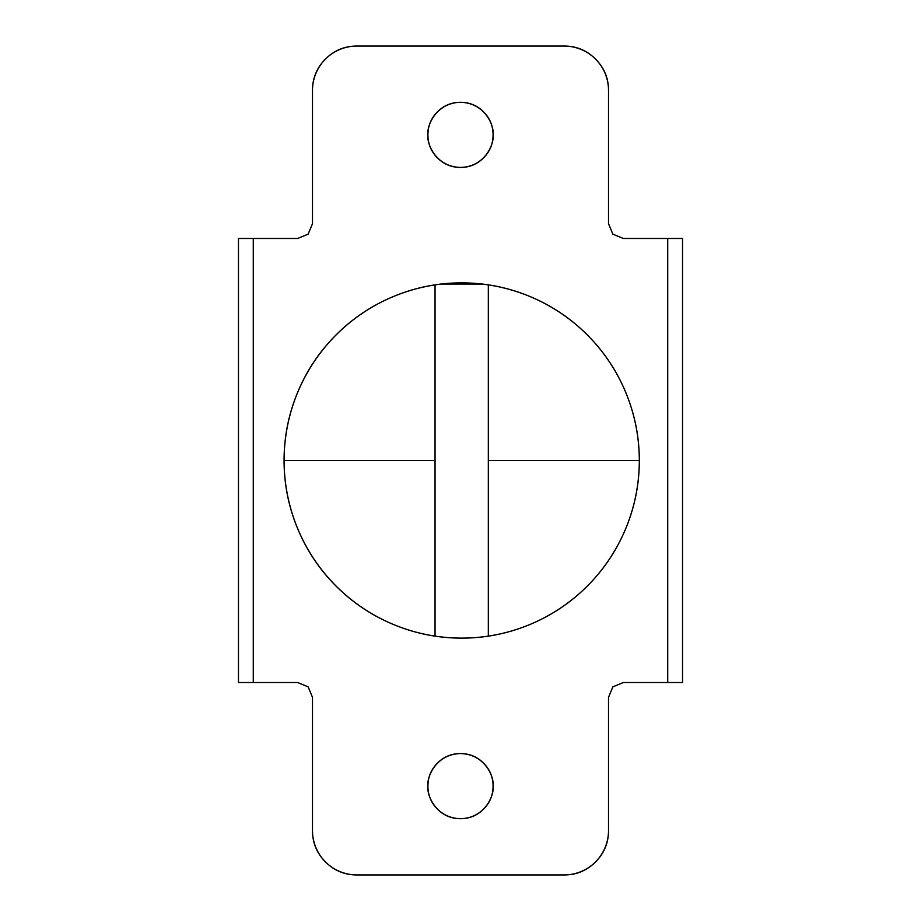 <?xml version="1.0" encoding="UTF-8"?>
<svg xmlns="http://www.w3.org/2000/svg" width="921" height="921" viewBox="0 0 921 921"><rect width="100%" height="100%" fill="white"/><g stroke="black" fill="none" stroke-linecap="round" stroke-linejoin="round"><path stroke-width="1.38" d="M461.686 284.059L441.217 284.059A177.626 177.626 0 0 0 435.046 284.888L435.046 636.112A177.626 177.626 0 0 0 488.326 636.112A177.626 177.626 0 0 1 284.071 460.5L435.046 460.5L435.046 284.888A177.626 177.626 0 0 0 435.046 636.112L435.046 460.5L284.071 460.5C284.071 436.945 288.572 414.289 297.587 392.53C306.601 370.772 319.437 351.557 336.084 334.899C352.743 318.252 371.957 305.415 393.716 296.401C415.475 287.387 438.131 282.874 461.686 282.874C485.24 282.874 507.897 287.387 529.656 296.401C551.426 305.415 570.629 318.252 587.287 334.899C603.934 351.557 616.771 370.772 625.785 392.53C634.799 414.289 639.312 436.945 639.312 460.5A177.626 177.626 0 0 1 488.326 636.112L488.326 284.888A177.626 177.626 0 0 1 639.312 460.5A177.626 177.626 0 0 0 488.326 284.888L488.326 460.5L639.312 460.5L488.326 460.5L488.326 636.112A177.626 177.626 0 0 0 639.312 460.5C639.312 484.055 634.799 506.711 625.785 528.47C616.771 550.228 603.934 569.443 587.287 586.101C570.629 602.748 551.426 615.585 529.656 624.599C507.897 633.613 485.24 638.126 461.686 638.126C438.131 638.126 415.475 633.613 393.716 624.599C371.957 615.585 352.743 602.748 336.084 586.101C319.437 569.443 306.601 550.228 297.587 528.47C288.572 506.711 284.071 484.055 284.071 460.5A177.626 177.626 0 0 1 488.326 284.888A177.626 177.626 0 0 0 441.217 284.059L482.167 284.059M493.069 134.857C494.37 144.39 484.607 166.977 460.5 167.426C436.393 166.977 426.63 144.39 427.931 134.857C427.931 143.849 431.12 151.528 437.475 157.882C443.83 164.249 451.509 167.426 460.5 167.426C469.491 167.426 477.17 164.249 483.525 157.882C489.88 151.528 493.069 143.849 493.069 134.857C493.069 125.866 489.88 118.187 483.525 111.832C477.17 105.478 469.491 102.3 460.5 102.3C451.509 102.3 443.83 105.478 437.475 111.832C431.12 118.187 427.931 125.866 427.931 134.857C426.63 125.337 436.393 102.738 460.5 102.3C484.607 102.738 494.37 125.337 493.069 134.857M437.475 809.168C431.12 802.813 427.931 795.134 427.931 786.143C426.63 776.61 436.393 754.023 460.5 753.574C484.607 754.023 494.37 776.61 493.069 786.143C494.37 795.663 484.607 818.262 460.5 818.7C436.393 818.262 426.63 795.663 427.931 786.143C427.931 795.134 431.12 802.813 437.475 809.168C443.83 815.522 451.509 818.7 460.5 818.7C469.491 818.7 477.17 815.522 483.525 809.168C489.88 802.813 493.069 795.134 493.069 786.143C493.069 777.151 489.88 769.472 483.525 763.118C477.17 756.751 469.491 753.574 460.5 753.574C451.509 753.574 443.83 756.751 437.475 763.118C431.12 769.472 427.931 777.151 427.931 786.143C427.931 777.151 431.12 769.472 437.475 763.118M356.888 46.05L564.113 46.05C576.373 46.05 586.838 50.39 595.507 59.059C604.188 67.728 608.516 78.193 608.516 90.454L608.516 223.676L612.856 234.141L623.321 238.47L667.725 238.47L667.725 682.53L623.321 682.53L612.856 686.859L608.516 697.324L608.516 830.546C608.516 842.807 604.188 853.272 595.507 861.941C586.838 870.61 576.373 874.95 564.113 874.95L356.888 874.95C344.627 874.95 334.162 870.61 325.493 861.941C316.812 853.272 312.484 842.807 312.484 830.546L312.484 697.324L308.144 686.859L297.679 682.53L253.275 682.53L253.275 238.47L297.679 238.47L308.144 234.141L312.484 223.676L312.484 90.454C312.484 78.193 316.812 67.728 325.493 59.059C334.162 50.39 344.627 46.05 356.888 46.05L564.113 46.05A44.404 44.404 0 0 1 608.516 90.454L608.516 223.676L612.856 234.141L623.321 238.47L667.725 238.47L667.725 682.53L682.53 682.53L682.53 238.47L667.725 238.47L682.53 238.47L682.53 682.53L623.321 682.53L612.856 686.859L608.516 697.324L608.516 830.546A44.404 44.404 0 0 1 564.113 874.95L356.888 874.95A44.404 44.404 0 0 1 312.484 830.546L312.484 697.324L308.144 686.859L297.679 682.53L253.275 682.53L253.275 238.47L238.47 238.47L238.47 682.53L253.275 682.53L238.47 682.53L238.47 238.47L297.679 238.47L308.144 234.141L312.484 223.676L312.484 90.454A44.404 44.404 0 0 1 356.888 46.05M460.5 102.3C469.491 102.3 477.17 105.478 483.525 111.832"/></g></svg>
